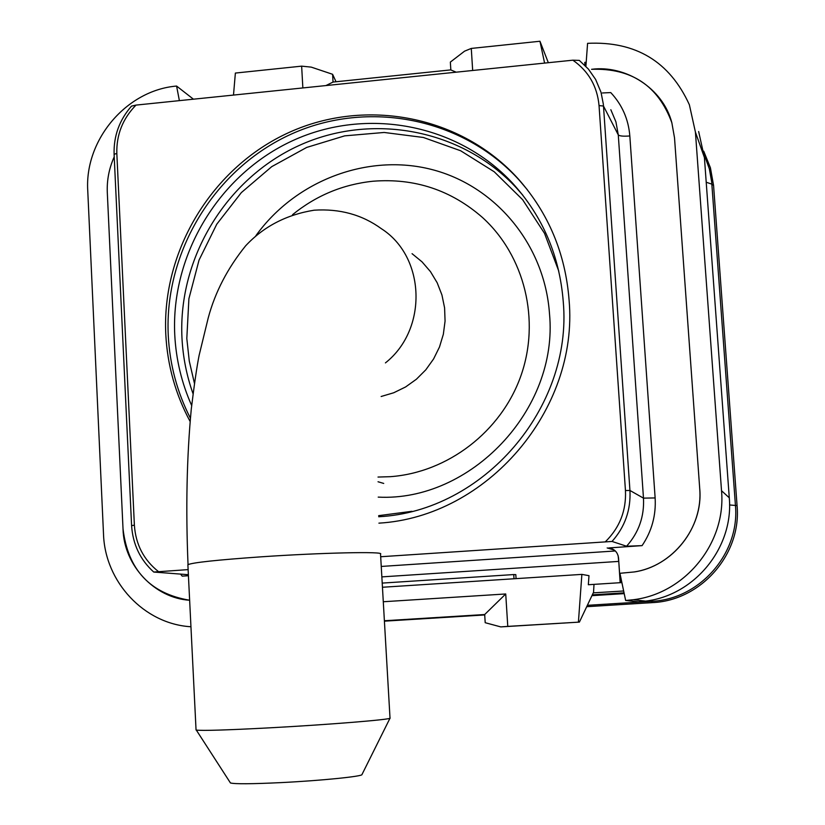 <?xml version="1.0" encoding="UTF-8"?>
<svg xmlns="http://www.w3.org/2000/svg" width="825" height="825" viewBox="0 0 825 825"><rect width="100%" height="100%" fill="white"/><g stroke="black" fill="none" stroke-linecap="round" stroke-linejoin="round"><path stroke-width="1.24" d="M623.648 590.989L593.268 592.855L579.398 622.102L507.777 626.392L505.725 593.969L383.285 601.745M624.04 592.855L592.319 594.856M698.651 131.526L704.406 157.523L729.279 497.795C733.858 547.284 694.867 595.33 645.614 601.116L638.395 601.837L625.649 600.487L619.936 573.292L634.064 571.962L619.936 573.292L621.586 581.14L620.122 581.233L618.533 557.917C617.688 552.162 614.408 548.842 608.695 547.944L642.087 545.624L626.587 546.232L612.037 541.447C624.958 526.897 630.929 509.902 629.939 490.473L603.488 106.033L618.276 134.888C619.554 136.094 623.411 136.445 629.826 135.96L655.132 497.939C656.153 515.295 651.812 531.187 642.087 545.624M729.279 497.795L721.524 490.72C726.351 542.933 685.142 593.66 633.26 599.734L625.649 600.487M594 584.368L593.515 592.886M190.946 626.752C144.148 624.04 104.909 581.903 103.507 534.002L87.759 190.802C84.428 139.91 126.411 90.234 176.591 86.058L179.376 100.629M193.432 99.186L176.591 86.058M233.496 95.071L235.373 73.064L301.641 66.144L311.283 67.134L332.599 74.291L336.012 81.716M544.593 63.092L539.962 41.25L548.326 62.7M472.673 70.486L471.281 48.428L464.588 51.15L450.347 62.092L450.832 69.939L456.173 72.177M591.566 69.31L591.577 69.31C625.206 64.814 662.96 88.058 671.849 122.75L674.52 137.868L671.849 122.75C658.237 85.748 631.476 67.928 591.577 69.31M107.302 192.493C106.796 180.108 109.106 168.228 114.221 156.833C109.096 168.269 106.786 180.159 107.302 192.493L123.028 528.959C127.968 569.827 150.171 593.587 189.637 600.239C154.914 598.177 123.863 565.775 123.028 528.959L107.302 192.493M699.703 488.41L674.52 137.868L699.703 488.41C703.663 527.938 671.767 566.734 634.064 571.972C672.994 566.156 703.261 527.711 699.703 488.41M721.524 490.72L695.423 132.124L689.37 104.754C669.632 61.524 635.704 41.054 587.586 43.333L585.894 66.32L586.204 62.226L584.781 62.37L584.987 65.392M516.079 578.634L515.821 574.643L513.738 574.561L382.212 583.089M514.006 578.768L513.738 574.561M621.885 582.584L588.338 584.729L588.988 575.675L581.873 574.386L382.449 587.256M581.873 574.386L578.418 622.081M484.708 614.945L384.409 621.163M579.398 622.102L500.765 626.897L485.203 622.71L484.688 614.532L384.388 620.751M302.858 87.935L301.641 66.144M539.962 41.25L471.281 48.428M325.937 85.563L333.042 82.067L332.599 74.291M450.832 69.888L333.042 82.067M505.725 593.969L484.688 614.532M507.777 626.392L500.765 626.897M188.43 575.737L182.232 576.149L180.531 574.097M621.658 581.512L620.122 581.233M381.851 576.881L618.709 561.413L618.142 555.679M188.42 575.685L182.232 576.149M188.368 574.695L153.739 572.045L188.121 569.611M380.686 556.741L612.037 541.447M602.425 92.967L610.748 92.586C622.102 104.723 628.464 119.182 629.826 135.96M605.426 541.716C619.709 527.629 626.381 510.572 625.453 490.535L599.043 105.59L603.488 106.033L603.312 104.032L601.012 92.266L595.629 79.448L588.462 69.145L579.305 60.39L572.87 60.184L136.001 105.095L131.484 106.126C119.357 120.068 113.561 136.125 114.097 154.285L114.283 154.553M190.101 421.441C175.508 394.35 167.403 365.331 165.794 334.383C161.669 250.264 212.561 166.918 289.462 132.268C366.259 97.515 461.453 115.902 518.224 178.86C548.481 213.046 565.434 253.461 569.085 300.104C578.882 409.85 487.018 516.811 378.912 523.153M190.389 418.192C177.158 392.267 169.775 364.671 168.259 335.404C164.144 251.573 214.861 168.527 291.493 134.001C368.032 99.382 462.907 117.727 519.482 180.458L527.433 189.863M378.696 516.749C483.357 511.397 572.746 408.076 563.269 301.868C559.659 255.977 542.757 216.408 512.562 183.15C457.421 123.626 366.166 106.868 292.762 140.621C219.264 174.292 170.785 254.234 174.756 334.847C176.034 359.525 181.665 383.078 191.658 405.508M378.015 477.056L390.256 476.685C447.738 472.55 501.115 431.65 520.843 375.994C540.592 320.347 524.7 255.853 482.501 217.511C451.079 190.049 414.573 177.953 372.993 181.232C342.994 184.357 316.171 195.504 292.535 214.696M381.14 396.495L393.731 392.762L405.601 386.956L416.398 379.232L425.813 369.817L433.579 358.968L439.488 347.005L443.345 334.259L445.067 321.09L444.593 307.88L441.942 294.999L437.198 282.81L430.495 271.662L422.039 261.855L412.057 253.677M390.008 717.987L380.531 554.049C384.955 551.317 321.451 552.688 260.762 556.854C216.604 559.969 192.307 562.588 187.883 564.712L187.904 565.104M390.081 718.08C392.36 719.462 329.515 724.618 269.765 727.825C226.71 730.094 202.228 730.847 196.309 730.073L196.041 729.754M390.039 718.142L361.979 774.531C362.918 776.408 320.471 780.687 280.49 782.636C251.584 783.998 234.898 784.111 230.453 782.966L230.175 782.523M704.406 157.523L695.423 132.124M620.153 582.697L618.771 561.402M587.359 605.323L651.523 601.322C699.693 599.414 740.015 553.41 735.426 505.292L711.676 181.933L709.345 168.867L704.117 154.358M706.21 182.243L711.862 184.14L713.563 185.46L710.418 167.784L703.715 151.181M729.537 504.962L737.065 505.601L713.563 185.46M651.183 600.188L652.214 602.621C700.961 600.703 741.706 554.235 737.065 505.601M591.948 595.66L624.205 593.629M381.243 566.445L615.337 550.966M614.285 550.058L607.169 547.934M610.83 109.725L615.924 121.863L618.276 134.888L643.479 498.135L655.132 497.939M626.587 546.232C638.787 532.507 644.418 516.471 643.479 498.135L629.939 490.473L625.453 490.535M599.043 105.59C597.259 86.316 588.545 71.177 572.87 60.184M136.001 105.095C122.739 118.635 116.346 134.753 116.83 153.44L134.382 525.185C135.692 544.438 143.725 559.907 158.472 571.601M522.916 195.319L516.347 187.842C461.763 128.906 371.425 112.282 298.753 145.664C225.988 178.953 178.004 258.081 181.964 337.868C182.944 357.07 186.636 375.684 193.04 393.711M411.964 511.304L378.654 515.656M194.432 383.326L189.286 361.154L186.811 338.487L188.904 298.712L199.052 260.061L216.779 224.183L241.354 192.596L271.745 166.64L306.673 147.438L344.685 135.857L384.161 132.464L423.38 137.476L460.628 150.748L494.237 171.775L522.638 199.702L544.51 233.331L558.793 271.167M134.382 525.185L131.763 525.607M116.83 153.44L114.097 154.285L131.588 525.546C132.804 544.283 140.188 559.783 153.739 572.045M385.43 362.897C428.062 329.257 425.607 256.843 381.356 228.69C362.144 214.717 339.756 208.55 314.191 210.189C286.481 214.655 263.639 226.524 245.654 245.798C227.587 268.166 215.108 292.205 208.23 317.903L199.134 355.286C196.886 366.496 194.267 384.44 191.276 409.128C186.77 457.184 185.687 509.004 188.038 564.599M633.26 599.734L645.583 601.116M586.709 606.695L652.214 602.621M518.224 178.86L519.482 180.458M512.562 183.15L522.947 195.36M255.884 235.713C295.793 180.159 368.002 153.172 431.475 169.434C494.856 185.512 544.634 243.87 549.502 313.768C558.711 409.994 470.157 501.951 378.211 497.114M595.629 79.448L588.421 69.094L579.294 60.39M613.027 549.244L608.695 547.944M383.718 483.429L378.036 481.759M187.883 564.712L196.051 730.001M230.453 782.966L196.309 730.073"/></g></svg>

